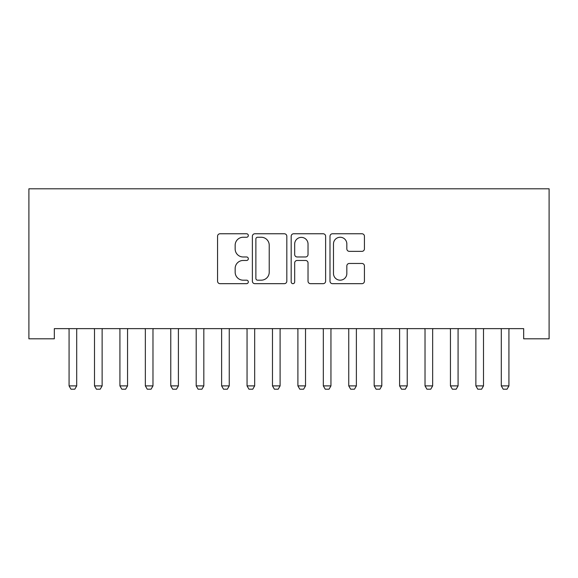 <?xml version="1.0" encoding="UTF-8"?>
<svg xmlns="http://www.w3.org/2000/svg" width="578" height="578" viewBox="0 0 578 578"><rect width="100%" height="100%" fill="white"/><g stroke="black" fill="none" stroke-linecap="round" stroke-linejoin="round"><path stroke-width="0.87" d="M248.323 235.506A1.748 1.748 0 0 0 246.575 233.765L220.059 233.765A2.493 2.493 0 0 0 217.559 236.258L217.559 281.183A2.493 2.493 0 0 0 220.059 283.675L246.575 283.675A1.748 1.748 0 0 0 248.323 281.927A1.748 1.748 0 0 0 246.575 280.178L243.143 280.178A7.984 7.984 0 0 1 235.159 272.195L235.159 268.452A7.984 7.984 0 0 1 243.143 260.468L246.575 260.468A1.748 1.748 0 0 0 248.323 258.72A1.748 1.748 0 0 0 246.575 256.972L243.143 256.972A7.984 7.984 0 0 1 235.159 248.988L235.159 245.245A7.984 7.984 0 0 1 243.143 237.255L246.575 237.255A1.748 1.748 0 0 0 248.323 235.506M361.936 251.358A2.493 2.493 0 0 0 364.429 248.858L364.429 236.258A2.493 2.493 0 0 0 361.936 233.765L332.487 233.765A2.493 2.493 0 0 0 329.995 236.258L329.995 281.183A2.493 2.493 0 0 0 332.487 283.675L361.936 283.675A2.493 2.493 0 0 0 364.429 281.183L364.429 265.959A2.493 2.493 0 0 0 361.936 263.46L349.336 263.46A2.493 2.493 0 0 0 346.836 265.959L346.836 273.502A6.676 6.676 0 0 1 340.16 280.178A6.676 6.676 0 0 1 333.484 273.502L333.484 243.93A6.676 6.676 0 0 1 340.16 237.255A6.676 6.676 0 0 1 346.836 243.93L346.836 248.858A2.493 2.493 0 0 0 349.336 251.358L361.936 251.358M523.675 328.636L54.325 328.636L54.325 338.809L28.9 338.809L28.9 188.796L549.1 188.796L549.1 338.809L523.675 338.809L523.675 328.636M286.818 236.258A2.493 2.493 0 0 0 284.318 233.765L254.869 233.765A2.493 2.493 0 0 0 252.376 236.258L252.376 281.183A2.493 2.493 0 0 0 254.869 283.675L284.318 283.675A2.493 2.493 0 0 0 286.818 281.183L286.818 236.258M293.682 233.765L323.131 233.765A2.493 2.493 0 0 1 325.624 236.258L325.624 281.183A2.493 2.493 0 0 1 323.131 283.675L310.523 283.675A2.493 2.493 0 0 1 308.031 281.183L308.031 262.961A2.493 2.493 0 0 0 305.531 260.468L297.171 260.468A2.493 2.493 0 0 0 294.679 262.961L294.679 281.927A1.748 1.748 0 0 1 292.93 283.675A1.748 1.748 0 0 1 291.182 281.927L291.182 236.258A2.493 2.493 0 0 1 293.682 233.765M257.615 237.255A1.748 1.748 0 0 0 255.873 239.003L255.873 278.437A1.748 1.748 0 0 0 257.615 280.178L261.234 280.178A7.984 7.984 0 0 0 269.225 272.195L269.225 245.245A7.984 7.984 0 0 0 261.234 237.255L257.615 237.255M308.031 244.053A6.676 6.676 0 0 0 301.355 237.377A6.676 6.676 0 0 0 294.679 244.053L294.679 254.479A2.493 2.493 0 0 0 297.171 256.972L305.531 256.972A2.493 2.493 0 0 0 308.031 254.479L308.031 244.053M68.775 328.636L68.955 329.193A2.543 2.543 0 0 1 69.071 329.959L69.071 385.894L76.701 385.894L76.701 329.959A2.543 2.543 0 0 1 76.816 329.193L76.997 328.636M76.701 385.894L74.793 389.204L70.978 389.204L69.071 385.894M94.2 328.636L94.38 329.193A2.543 2.543 0 0 1 94.496 329.959L94.496 385.894L102.125 385.894L102.125 329.959A2.543 2.543 0 0 1 102.241 329.193L102.422 328.636M102.125 385.894L100.218 389.204L96.403 389.204L94.496 385.894M119.624 328.636L119.805 329.193A2.543 2.543 0 0 1 119.921 329.959L119.921 385.894L127.55 385.894L127.55 329.959A2.543 2.543 0 0 1 127.673 329.193L127.846 328.636M127.55 385.894L125.643 389.204L121.828 389.204L119.921 385.894M145.049 328.636L145.23 329.193A2.543 2.543 0 0 1 145.345 329.959L145.345 385.894L152.975 385.894L152.975 329.959A2.543 2.543 0 0 1 153.098 329.193L153.271 328.636M152.975 385.894L151.068 389.204L147.253 389.204L145.345 385.894M170.481 328.636L170.655 329.193A2.543 2.543 0 0 1 170.77 329.959L170.77 385.894L178.4 385.894L178.4 329.959A2.543 2.543 0 0 1 178.523 329.193L178.696 328.636M178.4 385.894L176.492 389.204L172.678 389.204L170.77 385.894M195.906 328.636L196.079 329.193A2.543 2.543 0 0 1 196.195 329.959L196.195 385.894L203.824 385.894L203.824 329.959A2.543 2.543 0 0 1 203.947 329.193L204.121 328.636M203.824 385.894L201.917 389.204L198.102 389.204L196.195 385.894M221.331 328.636L221.504 329.193A2.543 2.543 0 0 1 221.62 329.959L221.62 385.894L229.249 385.894L229.249 329.959A2.543 2.543 0 0 1 229.372 329.193L229.545 328.636M229.249 385.894L227.342 389.204L223.527 389.204L221.62 385.894M246.755 328.636L246.929 329.193A2.543 2.543 0 0 1 247.052 329.959L247.052 385.894L254.674 385.894L254.674 329.959A2.543 2.543 0 0 1 254.797 329.193L254.97 328.636M254.674 385.894L252.767 389.204L248.952 389.204L247.052 385.894M272.18 328.636L272.354 329.193A2.543 2.543 0 0 1 272.476 329.959L272.476 385.894L280.099 385.894L280.099 329.959A2.543 2.543 0 0 1 280.222 329.193L280.395 328.636M280.099 385.894L278.191 389.204L274.384 389.204L272.476 385.894M297.605 328.636L297.778 329.193A2.543 2.543 0 0 1 297.901 329.959L297.901 385.894L305.524 385.894L305.524 329.959A2.543 2.543 0 0 1 305.646 329.193L305.82 328.636M305.524 385.894L303.616 389.204L299.809 389.204L297.901 385.894M323.03 328.636L323.203 329.193A2.543 2.543 0 0 1 323.326 329.959L323.326 385.894L330.948 385.894L330.948 329.959A2.543 2.543 0 0 1 331.071 329.193L331.245 328.636M330.948 385.894L329.048 389.204L325.233 389.204L323.326 385.894M348.455 328.636L348.628 329.193A2.543 2.543 0 0 1 348.751 329.959L348.751 385.894L356.38 385.894L356.38 329.959A2.543 2.543 0 0 1 356.496 329.193L356.669 328.636M356.38 385.894L354.473 389.204L350.658 389.204L348.751 385.894M373.879 328.636L374.053 329.193A2.543 2.543 0 0 1 374.176 329.959L374.176 385.894L381.805 385.894L381.805 329.959A2.543 2.543 0 0 1 381.921 329.193L382.094 328.636M381.805 385.894L379.898 389.204L376.083 389.204L374.176 385.894M399.304 328.636L399.477 329.193A2.543 2.543 0 0 1 399.6 329.959L399.6 385.894L407.23 385.894L407.23 329.959A2.543 2.543 0 0 1 407.345 329.193L407.519 328.636M407.23 385.894L405.322 389.204L401.508 389.204L399.6 385.894M424.729 328.636L424.902 329.193A2.543 2.543 0 0 1 425.025 329.959L425.025 385.894L432.655 385.894L432.655 329.959A2.543 2.543 0 0 1 432.77 329.193L432.951 328.636M432.655 385.894L430.747 389.204L426.932 389.204L425.025 385.894M450.154 328.636L450.327 329.193A2.543 2.543 0 0 1 450.45 329.959L450.45 385.894L458.079 385.894L458.079 329.959A2.543 2.543 0 0 1 458.195 329.193L458.376 328.636M458.079 385.894L456.172 389.204L452.357 389.204L450.45 385.894M475.578 328.636L475.759 329.193A2.543 2.543 0 0 1 475.875 329.959L475.875 385.894L483.504 385.894L483.504 329.959A2.543 2.543 0 0 1 483.62 329.193L483.8 328.636M483.504 385.894L481.597 389.204L477.782 389.204L475.875 385.894M501.003 328.636L501.184 329.193A2.543 2.543 0 0 1 501.299 329.959L501.299 385.894L508.929 385.894L508.929 329.959A2.543 2.543 0 0 1 509.045 329.193L509.225 328.636M508.929 385.894L507.022 389.204L503.207 389.204L501.299 385.894"/></g></svg>
